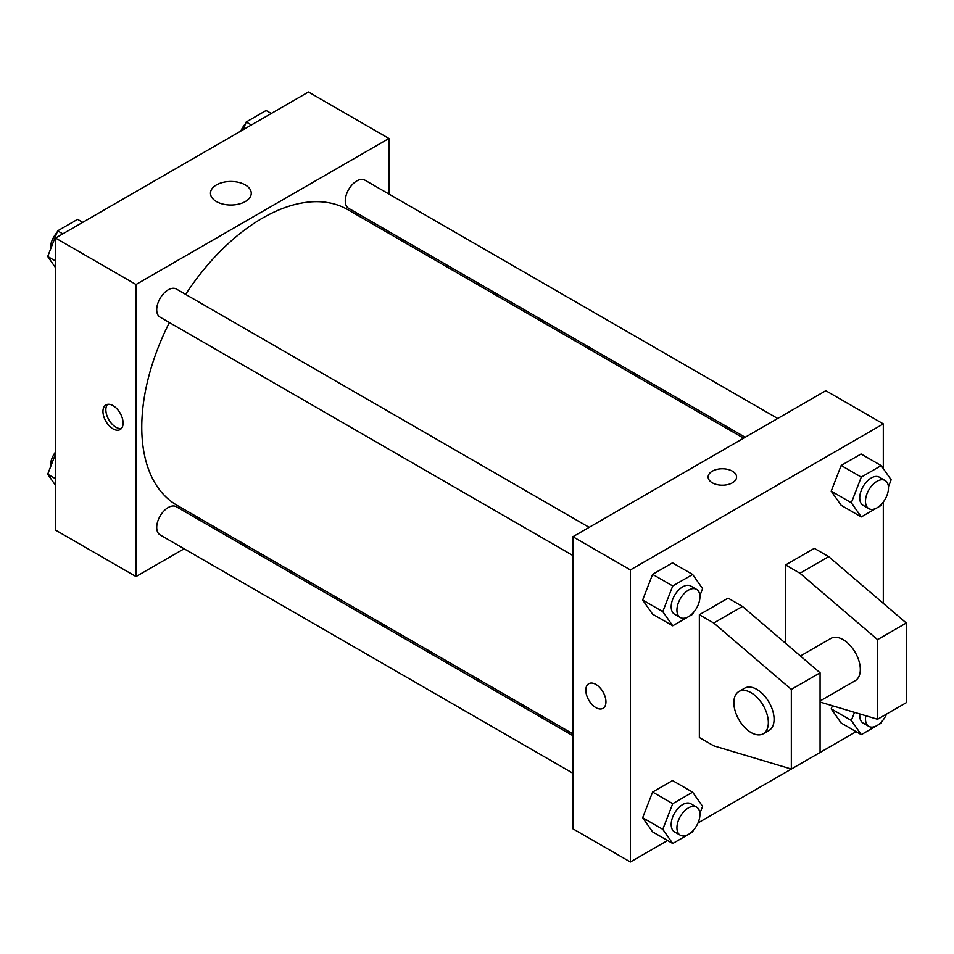<?xml version="1.0" encoding="UTF-8"?>
<svg xmlns="http://www.w3.org/2000/svg" width="954" height="954" viewBox="0 0 954 954"><rect width="100%" height="100%" fill="white"/><g stroke="black" fill="none" stroke-linecap="round" stroke-linejoin="round"><path stroke-width="1.43" d="M184.146 548.777L136.017 576.562L55.547 530.102L55.547 238.047L308.464 92.013L388.946 138.485L388.946 194.044M218.227 529.1L216.665 530.007M169.383 322.547A170.718 98.56 120 0 0 141.764 427.213A170.718 98.56 120 0 0 177.122 505.37L572.889 733.864M743.607 438.172L347.84 209.677A170.718 98.56 120 0 0 185.636 294.381M388.946 231.595L388.946 233.408M136.017 576.562L136.017 284.507L388.946 138.485M777.701 418.496L364.881 180.151A16.254 9.385 120 0 0 352.36 184.516A16.254 9.385 120 0 0 345.265 200.877A16.254 9.385 120 0 0 348.627 208.318L745.181 437.266M572.889 735.677L176.335 506.729A16.254 9.385 120 0 0 163.814 511.082A16.254 9.385 120 0 0 156.718 527.443A16.254 9.385 120 0 0 160.081 534.896L572.889 773.229M572.889 555.514L160.081 317.169A16.254 9.385 -60 0 1 160.081 298.399A16.254 9.385 -60 0 1 176.335 289.014L589.155 527.347M136.017 284.507L55.547 238.047M216.451 201.568A20.392 11.77 180 0 1 210.476 193.245A20.392 11.77 180 0 1 230.868 181.475A20.392 11.77 180 0 1 251.26 193.245A20.392 11.77 180 0 1 238.667 204.12A20.392 11.77 180 0 1 216.451 201.568M123.09 423.075A14.227 8.216 60 0 1 120.132 429.586A14.227 8.216 60 0 1 105.906 421.37A14.227 8.216 60 0 1 105.906 404.937A14.227 8.216 60 0 1 116.877 408.753A14.227 8.216 60 0 1 123.09 423.075M121.432 428.489A14.227 8.216 60 0 1 108.804 419.7A14.227 8.216 60 0 1 107.504 404.365M667.561 840.522L630.379 861.987L572.889 828.799L572.889 536.732L825.818 390.711L883.309 423.898L883.309 468.617M856.108 731.658L698.042 822.92M883.309 502.019L883.309 603.357M732.41 482.807A14.227 8.216 180 0 1 716.907 484.584A14.227 8.216 180 0 1 708.13 477A14.227 8.216 180 0 1 722.357 468.784A14.227 8.216 180 0 1 736.583 477A14.227 8.216 180 0 1 732.41 482.807M630.379 861.987L630.379 569.92L572.889 536.732M630.379 569.92L883.309 423.898M736.583 477A14.227 8.216 0 0 0 722.357 468.784A14.227 8.216 0 0 0 708.13 477M588.773 683.72A14.227 8.216 -120 0 0 586.603 695.12A14.227 8.216 -120 0 0 595.892 707.653A14.227 8.216 60 0 1 586.591 695.12A14.227 8.216 60 0 1 588.773 683.72A14.227 8.216 60 0 1 603 691.936A14.227 8.216 60 0 1 603 708.357A14.227 8.216 60 0 1 595.892 707.653A14.227 8.216 -120 0 0 603 708.357M831.208 708.87L832.413 705.757L831.208 708.87L841.154 723.025L831.208 708.87L851.326 720.485L854.474 712.364M831.208 491.155L841.154 465.492L861.068 453.997L841.154 465.492L831.208 491.155L841.154 505.31L831.208 491.155L851.326 502.77L861.283 477.107L881.186 465.612L891.143 479.779L888.436 486.767M642.662 600.006L652.608 574.344L672.522 562.848L652.608 574.344L642.662 600.006L652.608 614.173L642.662 600.006L662.78 611.621L672.737 585.959L692.64 574.463L702.597 588.63L699.89 595.63M642.662 817.721L652.608 792.058L672.522 780.563L652.608 792.058L642.662 817.721L652.608 831.888L642.662 817.721L662.78 829.336L672.737 803.673L692.64 792.178L702.597 806.345L699.89 813.345M785.583 643.306L785.583 564.947L814.322 548.347L828.692 556.647L906.3 623.022L906.3 702.681L877.561 719.268L877.561 639.621L799.953 573.247L785.583 564.947M699.354 737.525L699.354 614.734L713.735 623.022L791.331 689.396L791.331 769.055L713.735 745.825L699.354 737.525M791.331 769.055L820.07 752.456L820.07 672.808L742.474 606.434L728.105 598.134L699.354 614.734M820.07 700.975L855.261 680.655A24.387 14.083 -120 0 0 855.261 652.488A24.387 14.083 -120 0 0 830.874 638.417L800.418 655.994M820.07 702.061L877.561 719.268M738.897 691.519L744.645 688.192A24.387 14.083 60 0 1 769.031 702.275A24.387 14.083 60 0 1 769.031 730.442L763.283 733.757A24.387 14.083 60 0 1 751.096 732.553A24.387 14.083 60 0 1 735.164 711.052A24.387 14.083 60 0 1 738.897 691.519A24.387 14.083 60 0 1 763.283 705.59A24.387 14.083 60 0 1 763.283 733.757M906.3 623.022L877.561 639.621M820.07 672.808L791.331 689.396M828.692 556.647L799.953 573.247M742.474 606.434L713.735 623.022M55.547 267.669L47.7 256.507L57.657 230.856L77.572 219.348L82.748 222.342M55.547 261.038L47.7 256.507M62.833 233.837L57.657 230.856M57.049 232.43A16.254 9.385 120 0 0 50.371 248.338A16.254 9.385 120 0 0 50.419 249.519M243.21 129.696L246.204 121.993L266.118 110.497L271.294 113.478M251.379 124.986L246.204 121.993M245.595 123.567A16.254 9.385 120 0 0 240.813 131.08M55.547 485.383L47.7 474.221L55.547 454.021M55.547 478.753L47.7 474.221M55.547 451.981A16.254 9.385 120 0 0 50.371 466.053A16.254 9.385 120 0 0 50.419 467.233M693.26 612.718L692.64 614.293L672.737 625.788L662.78 611.621M696.563 589.369L690.815 586.042A16.254 9.385 120 0 0 678.294 590.407A16.254 9.385 120 0 0 671.187 606.768A16.254 9.385 120 0 0 674.561 614.209L680.309 617.524A16.254 9.385 120 0 0 696.563 608.139A16.254 9.385 120 0 0 696.563 589.369A16.254 9.385 120 0 0 684.042 593.722A16.254 9.385 120 0 0 676.935 610.083A16.254 9.385 120 0 0 680.309 617.524M672.737 625.788L652.608 614.173M672.737 585.959L652.608 574.344M692.64 574.463L672.522 562.848M881.806 503.855L881.186 505.429L861.283 516.925L851.326 502.77M885.109 480.506L879.361 477.191A16.254 9.385 120 0 0 866.84 481.543A16.254 9.385 120 0 0 859.733 497.905A16.254 9.385 120 0 0 863.108 505.346L868.855 508.673A16.254 9.385 120 0 0 885.109 499.276A16.254 9.385 120 0 0 885.109 480.506A16.254 9.385 120 0 0 872.588 484.859A16.254 9.385 120 0 0 865.481 501.22A16.254 9.385 120 0 0 868.855 508.673M861.283 516.925L841.154 505.31M861.283 477.107L841.154 465.492M881.186 465.612L861.068 453.997M693.26 830.433L692.64 832.007L672.737 843.503L662.78 829.336M696.563 807.084L690.815 803.757A16.254 9.385 120 0 0 678.294 808.121A16.254 9.385 120 0 0 671.187 824.483A16.254 9.385 120 0 0 674.561 831.924L680.309 835.239A16.254 9.385 120 0 0 696.563 825.854A16.254 9.385 120 0 0 696.563 807.084A16.254 9.385 120 0 0 684.042 811.437A16.254 9.385 120 0 0 676.935 827.798A16.254 9.385 120 0 0 680.309 835.239M672.737 843.503L652.608 831.888M672.737 803.673L652.608 792.058M692.64 792.178L672.522 780.563M881.806 721.57L881.186 723.144L861.283 734.652L851.326 720.485M859.828 713.962A16.254 9.385 120 0 0 859.733 715.619A16.254 9.385 120 0 0 863.108 723.06L868.855 726.388A16.254 9.385 120 0 0 886.588 714.057M861.283 734.652L841.154 723.025M865.791 715.75A16.254 9.385 120 0 0 865.481 718.946A16.254 9.385 120 0 0 868.855 726.388"/></g></svg>
